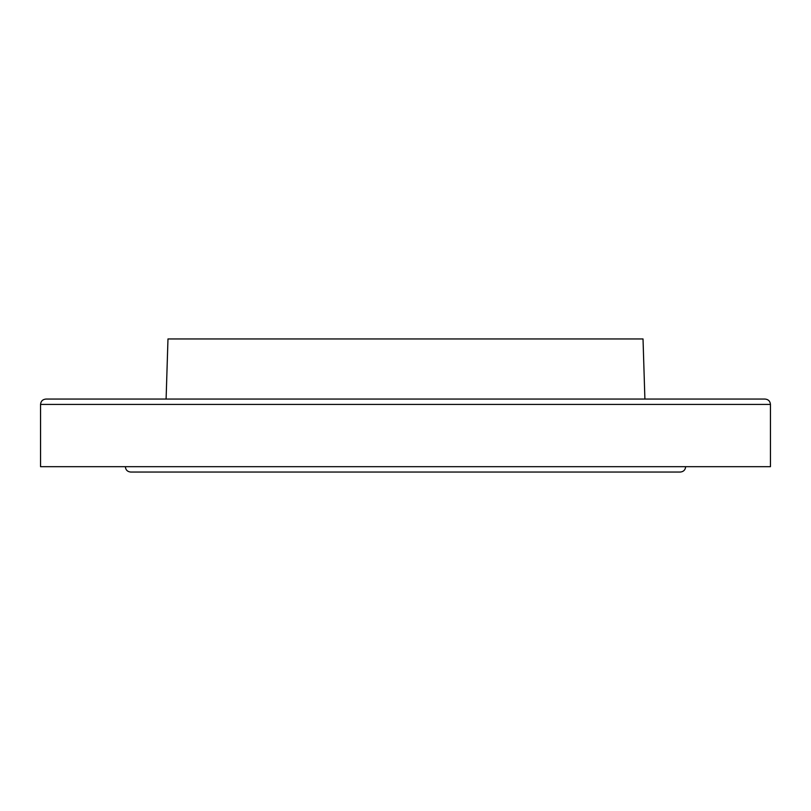<?xml version="1.0" encoding="UTF-8"?>
<svg xmlns="http://www.w3.org/2000/svg" width="811" height="811" viewBox="0 0 811 811"><rect width="100%" height="100%" fill="white"/><g stroke="black" fill="none" stroke-linecap="round" stroke-linejoin="round"><path stroke-width="1.22" d="M166.103 399.063L167.978 338.947L643.022 338.947L644.897 399.063M125.35 466.68C125.664 469.944 127.459 471.728 130.713 472.053L680.287 472.053C683.541 471.728 685.336 469.944 685.65 466.68M40.55 404.425L40.55 466.68L770.45 466.68L770.45 404.425C770.136 401.171 768.341 399.377 765.087 399.063L45.913 399.063C42.659 399.377 40.864 401.171 40.55 404.425L770.45 404.425M168.84 472.053L405.5 472.053"/></g></svg>
